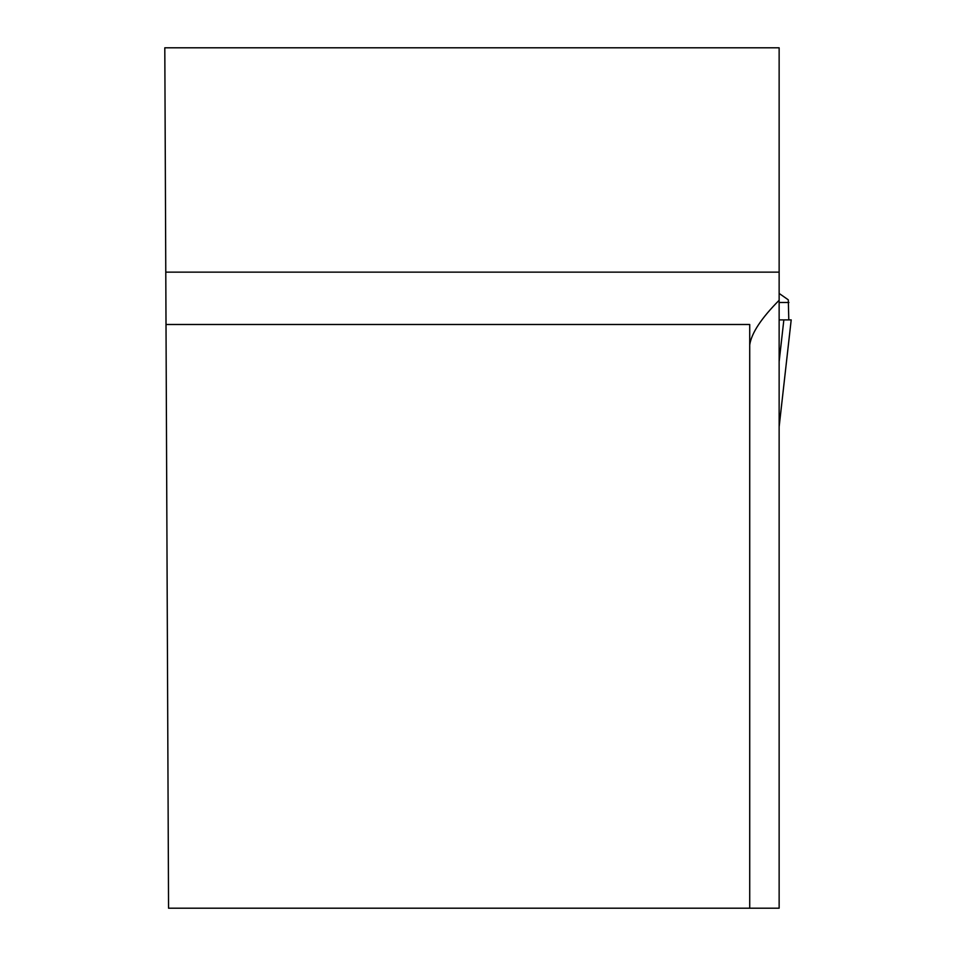 <?xml version="1.0" encoding="UTF-8"?>
<svg xmlns="http://www.w3.org/2000/svg" width="956" height="956" viewBox="0 0 956 956"><rect width="100%" height="100%" fill="white"/><g stroke="black" fill="none" stroke-linecap="round" stroke-linejoin="round"><path stroke-width="1.43" d="M165.782 272.149L164.802 47.8L779.14 47.8L779.14 272.149L165.782 272.149L168.555 908.2L779.14 908.2L779.14 272.149M749.719 908.2L749.719 324.49L166.009 324.49M749.719 344.889C751.488 333.13 761.287 318.252 779.14 300.268M779.331 293.552L788.103 299.694M788.796 319.89L788.306 299.945M788.927 302.49L779.14 302.49M779.14 319.89L791.198 319.89L779.14 426.854M783.848 319.89L779.14 361.667M779.14 418.381L779.14 423.556"/></g></svg>
